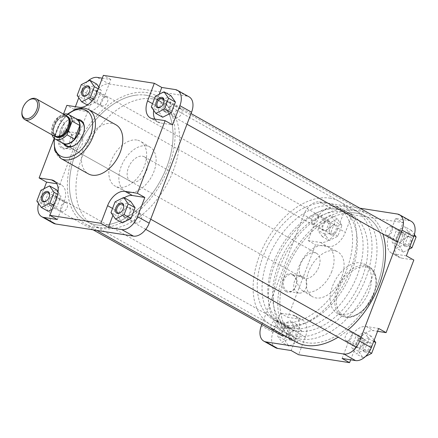 <?xml version="1.0" encoding="UTF-8"?>
<svg xmlns="http://www.w3.org/2000/svg" width="438" height="438" viewBox="0 0 438 438"><rect width="100%" height="100%" fill="white"/><g stroke="black" fill="none" stroke-linecap="round" stroke-linejoin="round"><path stroke-width="0.33" stroke-dasharray="2.19 1.64" d="M46.565 200.856A4.867 3.061 -60.7 0 0 46.778 200.708A4.867 3.061 -60.7 0 0 49.576 195.709A4.867 3.061 -60.7 0 0 49.593 195.452M86.899 95.221A4.867 3.061 -60.7 0 0 87.113 95.073A4.867 3.061 -60.7 0 0 89.916 90.08A4.867 3.061 -60.7 0 0 89.927 89.817M161.042 106.779A4.867 3.061 -60.7 0 0 161.255 106.631A4.867 3.061 -60.7 0 0 164.058 101.632A4.867 3.061 -60.7 0 0 164.069 101.375M120.707 212.408A4.867 3.061 -60.7 0 0 120.921 212.26A4.867 3.061 -60.7 0 0 123.719 207.267A4.867 3.061 -60.7 0 0 123.735 207.004M75.966 144.458A14.098 8.864 -60.7 0 0 76.185 144.305A14.098 8.864 -60.7 0 0 84.299 129.823A14.098 8.864 -60.7 0 0 84.315 129.555M68.607 131.126A9.39 7.107 98.9 0 0 58.944 136.191A9.39 7.107 98.9 0 0 62.015 148.389A9.39 7.107 98.9 0 0 71.684 143.33A9.39 7.107 98.9 0 0 68.607 131.126M62.858 147.699A8.541 6.466 -81.1 0 1 59.71 137.702A8.541 6.466 -81.1 0 1 67.173 131.405A8.541 6.466 -81.1 0 1 68.859 131.991A8.541 6.466 -81.1 0 1 72.013 141.989A8.541 6.466 -81.1 0 1 64.545 148.285A8.541 6.466 -81.1 0 1 62.858 147.699M73.234 149.314A8.541 6.466 -81.1 0 1 70.08 139.322A8.541 6.466 -81.1 0 1 77.548 133.021A8.541 6.466 -81.1 0 1 79.234 133.606A8.541 6.466 -81.1 0 1 82.382 143.604A8.541 6.466 -81.1 0 1 74.914 149.9A8.541 6.466 -81.1 0 1 73.234 149.314M152.501 98.862A70.502 44.32 -60.7 0 0 85.388 149.21A70.502 44.32 -60.7 0 0 93.283 225.187A70.502 44.32 -60.7 0 0 102.996 228.505A70.502 44.32 -60.7 0 0 170.108 178.156A70.502 44.32 -60.7 0 0 162.213 102.18A70.502 44.32 -60.7 0 0 152.501 98.862M145.996 95.216A70.502 44.32 -60.7 0 0 78.884 145.564A70.502 44.32 -60.7 0 0 86.779 221.54A70.502 44.32 -60.7 0 0 96.491 224.858A70.502 44.32 -60.7 0 0 163.604 174.51A70.502 44.32 -60.7 0 0 155.709 98.534A70.502 44.32 -60.7 0 0 145.996 95.216M146.418 145.816A25.382 15.954 -60.7 0 0 122.153 164.168A25.382 15.954 -60.7 0 0 125.377 191.439A25.382 15.954 -60.7 0 0 128.597 192.485A25.382 15.954 -60.7 0 0 152.648 174.587A25.382 15.954 -60.7 0 0 150.185 147.168A25.382 15.954 -60.7 0 0 146.418 145.816M136.782 140.023A25.732 16.179 -60.7 0 0 112.183 158.627A25.732 16.179 -60.7 0 0 115.451 186.281A25.732 16.179 -60.7 0 0 118.714 187.344A25.732 16.179 -60.7 0 0 143.1 169.194A25.732 16.179 -60.7 0 0 140.603 141.397A25.732 16.179 -60.7 0 0 136.782 140.023M132.555 182.115A14.098 8.864 -60.7 0 0 145.98 172.046A14.098 8.864 -60.7 0 0 144.398 156.848A14.098 8.864 -60.7 0 0 142.454 156.185A14.098 8.864 -60.7 0 0 129.035 166.254A14.098 8.864 -60.7 0 0 130.612 181.452A14.098 8.864 -60.7 0 0 132.555 182.115M115.867 124.764A28.141 17.695 -60.7 0 0 111.991 123.439A28.141 17.695 -60.7 0 0 85.202 143.538A28.141 17.695 -60.7 0 0 88.356 173.87M106.051 96.973A4.867 3.061 119.3 0 1 106.719 97.198A4.867 3.061 119.3 0 1 107.266 102.443A4.867 3.061 119.3 0 1 102.634 105.919A4.867 3.061 119.3 0 1 101.961 105.689A4.867 3.061 119.3 0 1 101.419 100.444A4.867 3.061 119.3 0 1 106.051 96.973M180.193 108.525A4.867 3.061 119.3 0 1 180.861 108.755A4.867 3.061 119.3 0 1 181.409 114A4.867 3.061 119.3 0 1 176.777 117.472A4.867 3.061 119.3 0 1 176.103 117.242A4.867 3.061 119.3 0 1 175.561 112.002A4.867 3.061 119.3 0 1 180.193 108.525M139.853 214.16A4.867 3.061 119.3 0 1 140.527 214.39A4.867 3.061 119.3 0 1 141.069 219.63A4.867 3.061 119.3 0 1 136.437 223.106A4.867 3.061 119.3 0 1 135.769 222.876A4.867 3.061 119.3 0 1 135.222 217.637A4.867 3.061 119.3 0 1 139.853 214.16M65.711 202.602A4.867 3.061 119.3 0 1 66.384 202.832A4.867 3.061 119.3 0 1 66.926 208.077A4.867 3.061 119.3 0 1 62.295 211.549A4.867 3.061 119.3 0 1 61.627 211.319A4.867 3.061 119.3 0 1 61.079 206.079A4.867 3.061 119.3 0 1 65.711 202.602M124.31 197.795A17.482 10.994 -60.7 0 0 115.052 209.846L112.933 215.392M130.59 201.316L121.983 205.685L117.866 216.46L122.361 222.871M159.18 94.29L155.052 105.093A17.482 10.994 -60.7 0 0 153.678 110.343M154.871 119.081A17.482 10.994 -60.7 0 0 157.79 122.109A17.482 10.994 -60.7 0 0 160.198 122.93L172.572 124.857M170.929 95.681L162.317 100.05L158.206 110.83L162.695 117.242M75.385 106.691L74.296 109.538L86.675 111.471A17.482 10.994 -60.7 0 0 104.096 97.154L110.83 79.519L102.278 78.188M87.447 81.512A15.79 9.926 -60.7 0 0 81.627 90.354L78.802 97.74M96.787 84.129L88.175 88.492L84.063 99.273L88.553 105.684L97.165 101.315L101.282 90.535L98.873 87.102M57.362 219.537L64.096 201.902A17.482 10.994 -60.7 0 0 61.358 184.891A17.482 10.994 -60.7 0 0 58.949 184.069L56.814 183.736M44.074 188.685L39.25 201.327A15.79 9.926 -60.7 0 0 38.544 203.478M52.215 209.287L56.825 206.95L60.942 196.169L58.062 192.058M56.447 189.758L47.841 194.127L43.723 204.907L48.218 211.313M53.392 223.232A15.79 9.926 119.3 0 1 50.917 207.864L39.25 201.327M175.255 89.56L186.922 96.103A15.79 9.926 119.3 0 1 189.096 96.847M81.627 90.354L93.294 96.891A15.79 9.926 119.3 0 1 109.029 83.959L97.362 77.422M63.806 144.014A14.947 9.395 119.3 0 1 65.218 128.646A14.947 9.395 119.3 0 1 77.586 119.415M78.939 120.598A14.098 8.864 -60.7 0 0 65.514 130.666A14.098 8.864 -60.7 0 0 67.096 145.859L302.8 277.933A14.098 8.864 119.3 0 1 301.218 262.74A14.098 8.864 119.3 0 1 314.643 252.671A14.098 8.864 119.3 0 1 316.586 253.334A14.098 8.864 119.3 0 1 318.163 268.527A14.098 8.864 119.3 0 1 304.738 278.595A14.098 8.864 119.3 0 1 302.8 277.933M186.922 96.103L109.029 83.959M93.294 96.891L50.917 207.864M53.775 139.569L63.499 114.104M74.296 109.538L66.839 105.361M110.83 79.519L103.368 75.341M57.663 194.335L60.942 196.169M53.764 205.23L56.825 206.95M40.953 190.267L47.841 194.127M36.836 201.047L43.723 204.907M98.216 88.821L101.282 90.535M93.31 99.152L97.165 101.315M81.287 84.633L88.175 88.492M77.176 95.413L84.063 99.273M87.376 105.021L88.553 105.684M155.43 96.19L162.317 100.05M151.318 106.971L158.206 110.83M115.095 201.825L121.983 205.685M110.978 212.6L117.866 216.46M297.44 331.166A64.862 40.778 119.3 0 1 288.511 328.111A64.862 40.778 119.3 0 1 281.24 258.212A64.862 40.778 119.3 0 1 342.987 211.893A64.862 40.778 119.3 0 1 351.922 214.948A64.862 40.778 119.3 0 1 359.187 284.848A64.862 40.778 119.3 0 1 297.44 331.166M292.661 328.484A64.862 40.778 119.3 0 1 283.725 325.434A64.862 40.778 119.3 0 1 276.46 255.535A64.862 40.778 119.3 0 1 338.202 209.216A64.862 40.778 119.3 0 1 347.137 212.266A64.862 40.778 119.3 0 1 354.402 282.165A64.862 40.778 119.3 0 1 292.661 328.484M329.661 198.129A70.502 44.32 119.3 0 1 339.373 201.447A70.502 44.32 119.3 0 1 347.268 277.429A70.502 44.32 119.3 0 1 280.156 327.772A70.502 44.32 119.3 0 1 270.443 324.454A70.502 44.32 119.3 0 1 262.548 248.477A70.502 44.32 119.3 0 1 329.661 198.129M344.969 206.709A70.502 44.32 119.3 0 1 354.676 210.026A70.502 44.32 119.3 0 1 362.576 286.003A70.502 44.32 119.3 0 1 295.458 336.351A70.502 44.32 119.3 0 1 285.751 333.033A70.502 44.32 119.3 0 1 277.851 257.057A70.502 44.32 119.3 0 1 344.969 206.709M286.917 325.27A64.862 40.778 119.3 0 1 277.988 322.215A64.862 40.778 119.3 0 1 270.722 252.315A64.862 40.778 119.3 0 1 332.464 205.997A64.862 40.778 119.3 0 1 341.399 209.052A64.862 40.778 119.3 0 1 348.664 278.951A64.862 40.778 119.3 0 1 286.917 325.27M282.138 322.587A64.862 40.778 119.3 0 1 273.202 319.537A64.862 40.778 119.3 0 1 265.937 249.638A64.862 40.778 119.3 0 1 327.679 203.32A64.862 40.778 119.3 0 1 336.614 206.369A64.862 40.778 119.3 0 1 343.879 276.269A64.862 40.778 119.3 0 1 282.138 322.587M61.84 142.755A14.098 8.864 119.3 0 1 60.05 140.045A14.098 8.864 119.3 0 1 62.021 126.856A14.098 8.864 119.3 0 1 72.243 118.287A14.098 8.864 119.3 0 1 74.706 118.222A14.098 8.864 119.3 0 1 75.484 118.397M62.765 143.27A13.961 8.776 119.3 0 1 59.979 139.859A13.961 8.776 119.3 0 1 59.349 136.694L51.7 132.407L56.885 118.824L64.539 123.111A13.961 8.776 119.3 0 1 72.051 118.32A13.961 8.776 119.3 0 1 74.487 118.26A13.961 8.776 119.3 0 1 76.409 118.917M56.885 118.824A13.961 8.776 119.3 0 1 63.674 114.203M54.613 136.278A11.842 7.446 119.3 0 1 53.288 123.516A11.842 7.446 119.3 0 1 64.561 115.057A11.842 7.446 119.3 0 1 66.193 115.616M52.095 134.866A13.961 8.776 119.3 0 1 51.7 132.407M21.9 112.363A11.842 7.446 119.3 0 1 28.716 100.198M59.349 136.694A13.961 8.776 119.3 0 1 64.539 123.111L59.349 136.694M401.985 240.834A5.075 3.192 119.3 0 1 401.394 241.333A5.075 3.192 119.3 0 1 397.036 240.435A5.075 3.192 119.3 0 1 399.221 234.089A5.075 3.192 119.3 0 1 404.312 236.115A5.075 3.192 119.3 0 1 401.985 240.834M398.684 233.498A5.639 3.548 -60.7 0 0 397.463 242.17A5.639 3.548 -60.7 0 0 401.099 241.546A5.639 3.548 -60.7 0 0 401.755 240.999A5.639 3.548 -60.7 0 0 404.345 235.754A5.639 3.548 -60.7 0 0 402.976 232.326A5.639 3.548 -60.7 0 0 398.684 233.498M165.433 103.089A5.075 3.192 -60.7 0 0 163.1 107.808A5.075 3.192 -60.7 0 0 168.197 109.834A5.075 3.192 -60.7 0 0 170.382 103.488A5.075 3.192 -60.7 0 0 166.024 102.596A5.075 3.192 -60.7 0 0 165.433 103.089M168.734 110.425A5.639 3.548 119.3 0 1 164.436 111.597A5.639 3.548 119.3 0 1 163.073 108.17A5.639 3.548 119.3 0 1 165.657 102.925A5.639 3.548 119.3 0 1 166.32 102.377A5.639 3.548 119.3 0 1 169.955 101.753A5.639 3.548 119.3 0 1 168.734 110.425M361.651 346.469A5.075 3.192 119.3 0 1 361.054 346.962A5.075 3.192 119.3 0 1 356.702 346.069A5.075 3.192 119.3 0 1 358.881 339.724A5.075 3.192 119.3 0 1 363.978 341.75A5.075 3.192 119.3 0 1 361.651 346.469M358.35 339.132A5.639 3.548 -60.7 0 0 357.129 347.799A5.639 3.548 -60.7 0 0 360.759 347.181A5.639 3.548 -60.7 0 0 361.421 346.628A5.639 3.548 -60.7 0 0 364.005 341.388A5.639 3.548 -60.7 0 0 362.642 337.961A5.639 3.548 -60.7 0 0 358.35 339.132M125.093 208.718A5.075 3.192 -60.7 0 0 122.766 213.437A5.075 3.192 -60.7 0 0 127.858 215.469A5.075 3.192 -60.7 0 0 130.042 209.118A5.075 3.192 -60.7 0 0 125.684 208.225A5.075 3.192 -60.7 0 0 125.093 208.718M128.394 216.054A5.639 3.548 119.3 0 1 124.102 217.226A5.639 3.548 119.3 0 1 122.733 213.804A5.639 3.548 119.3 0 1 125.323 208.559A5.639 3.548 119.3 0 1 125.98 208.012A5.639 3.548 119.3 0 1 129.615 207.388A5.639 3.548 119.3 0 1 128.394 216.054M287.509 334.911A5.075 3.192 119.3 0 1 286.912 335.404A5.075 3.192 119.3 0 1 282.559 334.512A5.075 3.192 119.3 0 1 284.738 328.166A5.075 3.192 119.3 0 1 289.836 330.192A5.075 3.192 119.3 0 1 287.509 334.911M284.207 327.575A5.639 3.548 -60.7 0 0 282.986 336.247A5.639 3.548 -60.7 0 0 286.616 335.623A5.639 3.548 -60.7 0 0 287.279 335.075A5.639 3.548 -60.7 0 0 289.863 329.83A5.639 3.548 -60.7 0 0 288.5 326.403A5.639 3.548 -60.7 0 0 284.207 327.575M50.95 197.166A5.075 3.192 -60.7 0 0 48.623 201.885A5.075 3.192 -60.7 0 0 53.715 203.911A5.075 3.192 -60.7 0 0 55.9 197.565A5.075 3.192 -60.7 0 0 51.542 196.667A5.075 3.192 -60.7 0 0 50.95 197.166M54.252 204.502A5.639 3.548 119.3 0 1 49.959 205.674A5.639 3.548 119.3 0 1 48.591 202.246A5.639 3.548 119.3 0 1 51.18 197.001A5.639 3.548 119.3 0 1 51.837 196.454A5.639 3.548 119.3 0 1 55.473 195.83A5.639 3.548 119.3 0 1 54.252 204.502M327.843 229.282A5.075 3.192 119.3 0 1 327.252 229.775A5.075 3.192 119.3 0 1 322.894 228.882A5.075 3.192 119.3 0 1 325.078 222.531A5.075 3.192 119.3 0 1 330.17 224.563A5.075 3.192 119.3 0 1 327.843 229.282M324.542 221.946A5.639 3.548 -60.7 0 0 323.321 230.612A5.639 3.548 -60.7 0 0 326.956 229.988A5.639 3.548 -60.7 0 0 327.613 229.441A5.639 3.548 -60.7 0 0 330.203 224.196A5.639 3.548 -60.7 0 0 328.834 220.774A5.639 3.548 -60.7 0 0 324.542 221.946M91.29 91.531A5.075 3.192 -60.7 0 0 88.958 96.251A5.075 3.192 -60.7 0 0 94.055 98.276A5.075 3.192 -60.7 0 0 96.24 91.931A5.075 3.192 -60.7 0 0 91.881 91.038A5.075 3.192 -60.7 0 0 91.29 91.531M94.592 98.868A5.639 3.548 119.3 0 1 90.294 100.039A5.639 3.548 119.3 0 1 88.93 96.612A5.639 3.548 119.3 0 1 91.515 91.372A5.639 3.548 119.3 0 1 92.177 90.819A5.639 3.548 119.3 0 1 95.812 90.201A5.639 3.548 119.3 0 1 94.592 98.868M135.983 95.161A70.502 44.32 119.3 0 1 155.709 98.534A70.502 44.32 119.3 0 1 166.489 167.776A70.502 44.32 119.3 0 1 106.505 224.918A70.502 44.32 119.3 0 1 86.779 221.54A70.502 44.32 119.3 0 1 75.998 152.298A70.502 44.32 119.3 0 1 135.983 95.161M346.431 213.082A70.502 44.32 119.3 0 1 366.157 216.46A70.502 44.32 119.3 0 1 376.943 285.702A70.502 44.32 119.3 0 1 316.953 342.839A70.502 44.32 119.3 0 1 297.232 339.466A70.502 44.32 119.3 0 1 286.447 270.224A70.502 44.32 119.3 0 1 346.431 213.082M295.853 341.925A73.321 46.094 119.3 0 1 284.634 269.912A73.321 46.094 119.3 0 1 347.022 210.492A73.321 46.094 119.3 0 1 367.537 213.996A73.321 46.094 119.3 0 1 382.894 234.007M105.914 227.508A73.321 46.094 119.3 0 1 85.405 224.004A73.321 46.094 119.3 0 1 74.186 151.991A73.321 46.094 119.3 0 1 136.574 92.566A73.321 46.094 119.3 0 1 157.083 96.075A73.321 46.094 119.3 0 1 168.301 168.088A73.321 46.094 119.3 0 1 105.914 227.508M348.15 329.841A73.321 46.094 119.3 0 1 338.147 337.167M286.052 291.555A9.39 7.107 98.9 0 0 295.721 286.49A9.39 7.107 98.9 0 0 292.644 274.292A9.39 7.107 98.9 0 0 282.981 279.356A9.39 7.107 98.9 0 0 286.052 291.555M292.896 275.152A8.541 6.466 -81.1 0 1 296.044 285.149A8.541 6.466 -81.1 0 1 288.582 291.451A8.541 6.466 -81.1 0 1 286.895 290.859A8.541 6.466 -81.1 0 1 283.742 280.868A8.541 6.466 -81.1 0 1 291.21 274.566A8.541 6.466 -81.1 0 1 292.896 275.152M331.342 235.014A5.71 3.592 -60.7 0 0 337.036 230.339A5.71 3.592 -60.7 0 0 335.355 224.513A5.71 3.592 -60.7 0 0 332.458 225.417A5.71 3.592 -60.7 0 0 329.173 231.28A5.71 3.592 -60.7 0 0 331.342 235.014M334.484 224.973A4.867 3.061 119.3 0 1 335.152 225.198A4.867 3.061 119.3 0 1 335.7 230.443A4.867 3.061 119.3 0 1 331.068 233.919A4.867 3.061 119.3 0 1 330.394 233.689A4.867 3.061 119.3 0 1 329.217 230.733A4.867 3.061 119.3 0 1 332.015 225.74A4.867 3.061 119.3 0 1 334.484 224.973M291.007 340.649A5.71 3.592 -60.7 0 0 296.696 335.973A5.71 3.592 -60.7 0 0 295.015 330.148A5.71 3.592 -60.7 0 0 292.124 331.046A5.71 3.592 -60.7 0 0 288.834 336.91A5.71 3.592 -60.7 0 0 291.007 340.649M294.144 330.602A4.867 3.061 119.3 0 1 294.812 330.832A4.867 3.061 119.3 0 1 295.36 336.077A4.867 3.061 119.3 0 1 290.728 339.549A4.867 3.061 119.3 0 1 290.06 339.319A4.867 3.061 119.3 0 1 288.883 336.368A4.867 3.061 119.3 0 1 291.681 331.369A4.867 3.061 119.3 0 1 294.144 330.602M405.484 246.572A5.71 3.592 -60.7 0 0 411.178 241.896A5.71 3.592 -60.7 0 0 409.497 236.071A5.71 3.592 -60.7 0 0 406.601 236.969A5.71 3.592 -60.7 0 0 403.316 242.838A5.71 3.592 -60.7 0 0 405.484 246.572M408.627 236.525A4.867 3.061 119.3 0 1 409.295 236.755A4.867 3.061 119.3 0 1 409.842 242A4.867 3.061 119.3 0 1 405.21 245.472A4.867 3.061 119.3 0 1 404.537 245.242A4.867 3.061 119.3 0 1 403.36 242.291A4.867 3.061 119.3 0 1 406.157 237.292A4.867 3.061 119.3 0 1 408.627 236.525M365.15 352.207A5.71 3.592 -60.7 0 0 370.838 347.531A5.71 3.592 -60.7 0 0 369.157 341.706A5.71 3.592 -60.7 0 0 366.267 342.604A5.71 3.592 -60.7 0 0 362.976 348.467A5.71 3.592 -60.7 0 0 365.15 352.207M368.287 342.16A4.867 3.061 119.3 0 1 368.955 342.39A4.867 3.061 119.3 0 1 369.502 347.63A4.867 3.061 119.3 0 1 364.87 351.106A4.867 3.061 119.3 0 1 364.202 350.876A4.867 3.061 119.3 0 1 363.025 347.92A4.867 3.061 119.3 0 1 365.823 342.927A4.867 3.061 119.3 0 1 368.287 342.16M303.266 276.772A8.541 6.466 -81.1 0 1 306.419 286.764A8.541 6.466 -81.1 0 1 298.951 293.066A8.541 6.466 -81.1 0 1 297.271 292.48A8.541 6.466 -81.1 0 1 294.117 282.483A8.541 6.466 -81.1 0 1 301.585 276.186A8.541 6.466 -81.1 0 1 303.266 276.772M368.988 291.511A28.141 17.695 119.3 0 1 337.068 313.236A28.141 17.695 119.3 0 1 332.661 285.85A28.141 17.695 119.3 0 1 364.58 264.13A28.141 17.695 119.3 0 1 368.988 291.511M331.801 271.401A25.371 15.949 119.3 0 1 302.751 290.821A25.371 15.949 119.3 0 1 299.061 266.299A25.371 15.949 119.3 0 1 327.547 246.567A25.371 15.949 119.3 0 1 331.801 271.401M341.793 276.904A25.727 16.173 119.3 0 1 312.332 296.597A25.727 16.173 119.3 0 1 308.587 271.73A25.727 16.173 119.3 0 1 337.479 251.719A25.727 16.173 119.3 0 1 341.793 276.904M370.685 281.41A70.502 44.32 119.3 0 1 290.728 335.82A70.502 44.32 119.3 0 1 279.69 267.224A70.502 44.32 119.3 0 1 359.653 212.813A70.502 44.32 119.3 0 1 370.685 281.41M377.189 285.05A70.502 44.32 119.3 0 1 297.232 339.466A70.502 44.32 119.3 0 1 286.195 270.87A70.502 44.32 119.3 0 1 366.157 216.46A70.502 44.32 119.3 0 1 377.189 285.05M272.743 329.475A4.867 3.061 -60.7 0 0 277.374 325.998A4.867 3.061 -60.7 0 0 276.832 320.758A4.867 3.061 -60.7 0 0 276.159 320.528A4.867 3.061 -60.7 0 0 271.533 324A4.867 3.061 -60.7 0 0 272.075 329.245A4.867 3.061 -60.7 0 0 272.743 329.475M346.885 341.027A4.867 3.061 -60.7 0 0 351.517 337.556A4.867 3.061 -60.7 0 0 350.975 332.311A4.867 3.061 -60.7 0 0 350.301 332.081A4.867 3.061 -60.7 0 0 345.675 335.557A4.867 3.061 -60.7 0 0 346.217 340.802A4.867 3.061 -60.7 0 0 346.885 341.027M387.225 235.398A4.867 3.061 -60.7 0 0 391.857 231.921A4.867 3.061 -60.7 0 0 391.309 226.681A4.867 3.061 -60.7 0 0 390.641 226.451A4.867 3.061 -60.7 0 0 386.009 229.923A4.867 3.061 -60.7 0 0 386.557 235.168A4.867 3.061 -60.7 0 0 387.225 235.398M313.082 223.84A4.867 3.061 -60.7 0 0 317.714 220.363A4.867 3.061 -60.7 0 0 317.167 215.124A4.867 3.061 -60.7 0 0 316.499 214.894A4.867 3.061 -60.7 0 0 311.867 218.37A4.867 3.061 -60.7 0 0 312.414 223.61A4.867 3.061 -60.7 0 0 313.082 223.84M406.36 255.858L393.986 253.93A17.482 10.994 119.3 0 1 391.577 253.109A17.482 10.994 119.3 0 1 388.84 236.098L395.574 218.463L409.043 220.566A15.79 9.926 119.3 0 1 411.216 221.305M405.095 243.873L396.489 248.242L391.994 241.831L396.111 231.05L404.717 226.687L409.212 233.093L405.095 243.873L409.908 246.572M342.111 358.481L348.84 340.846A17.482 10.994 119.3 0 1 366.261 326.529L378.64 328.462M364.761 349.508L356.149 353.871L351.654 347.465L355.771 336.685L364.383 332.316L368.878 338.727L364.761 349.508L369.157 351.966M275.507 347.695A15.79 9.926 119.3 0 1 273.038 332.327L280.364 313.143L292.737 315.07A17.482 10.994 119.3 0 1 295.146 315.891A17.482 10.994 119.3 0 1 297.884 332.907L291.15 350.537M290.618 337.95L282.006 342.319L277.511 335.908L281.629 325.127L290.241 320.758L294.736 327.17L290.618 337.95L297.506 341.81L288.894 346.179L284.399 339.768L288.516 328.987L297.128 324.618L301.618 331.029L297.506 341.81M337.884 228.154A17.482 10.994 119.3 0 1 320.463 242.471L308.089 240.544L315.415 221.354A15.79 9.926 119.3 0 1 331.15 208.422L344.618 210.525L337.884 228.154L345.347 232.337A17.482 10.994 119.3 0 1 327.925 246.654L315.552 244.722L287.826 317.32L300.2 319.253A17.482 10.994 119.3 0 1 302.609 320.074A17.482 10.994 119.3 0 1 305.346 337.085L298.612 354.72M322.346 236.684L317.851 230.273L321.968 219.498L330.575 215.129L335.07 221.54L330.953 232.315L322.346 236.684L329.234 240.544L324.739 234.133L328.856 223.353L337.463 218.989L341.958 225.4L337.84 236.175L329.234 240.544M359.888 208.181L319.483 201.885A15.79 9.926 -60.7 0 0 303.742 214.817L315.415 221.354M344.618 210.525L352.081 214.702L345.347 232.337M352.081 214.702L403.037 222.646L396.302 240.276A17.482 10.994 119.3 0 0 399.04 257.287A17.482 10.994 119.3 0 0 401.449 258.113L413.822 260.041M350.657 359.812L356.302 345.029A17.482 10.994 119.3 0 1 373.724 330.712L377.551 331.309M261.891 324.427L303.742 214.817M308.089 240.544L315.552 244.722M280.364 313.143L287.826 317.32M395.574 218.463L403.037 222.646M337.84 236.175L330.953 232.315M324.739 234.133L317.851 230.273M328.856 223.353L321.968 219.498M337.463 218.989L330.575 215.129M341.958 225.4L335.07 221.54M301.618 331.029L294.736 327.17M288.894 346.179L282.006 342.319M284.399 339.768L277.511 335.908M288.516 328.987L281.629 325.127M297.128 324.618L290.241 320.758M365.489 356.488L363.036 357.731L358.541 351.325L362.659 340.545L371.271 336.176L374.134 340.26M373.691 341.426L368.878 338.727M363.036 357.731L356.149 353.871M358.541 351.325L351.654 347.465M362.659 340.545L355.771 336.685M371.271 336.176L364.383 332.316M408.862 249.315L403.376 252.102L398.881 245.691L402.998 234.91L411.605 230.541L414.392 234.522M414.009 235.781L409.212 233.093M403.376 252.102L396.489 248.242M398.881 245.691L391.994 241.831M402.998 234.91L396.111 231.05M411.605 230.541L404.717 226.687M68.054 114.296A26.17 16.452 -60.7 0 0 54.46 138.556M60.997 158.54A28.141 17.695 119.3 0 1 57.843 128.208A28.141 17.695 119.3 0 1 84.633 108.109A28.141 17.695 119.3 0 1 88.509 109.434M86.675 111.471L79.212 107.288M104.096 97.154L96.634 92.971M155.052 105.093L152.566 103.702M160.198 122.93L152.736 118.747M115.052 209.846L112.566 208.45M64.096 201.902L56.633 197.724M58.949 184.069L55.856 182.334M64.512 115.189A11.706 7.358 -60.7 0 0 52.85 124.77A11.706 7.358 -60.7 0 0 56.294 136.711A11.706 7.358 -60.7 0 0 67.956 127.124A11.706 7.358 -60.7 0 0 64.512 115.189M56.874 136.404A11.142 7.003 119.3 0 1 55.341 135.879A11.142 7.003 119.3 0 1 54.093 123.877A11.142 7.003 119.3 0 1 64.698 115.922A11.142 7.003 119.3 0 1 66.231 116.442A11.142 7.003 119.3 0 1 67.479 128.449A11.142 7.003 119.3 0 1 56.874 136.404M55.79 136.744A11.706 7.358 119.3 0 1 55.078 124.042A11.706 7.358 119.3 0 1 66.045 116.043A11.706 7.358 119.3 0 1 67.206 116.377M68.366 118.057A11.142 7.003 -60.7 0 0 66.998 116.875A11.142 7.003 -60.7 0 0 65.465 116.349A11.142 7.003 -60.7 0 0 54.859 124.304A11.142 7.003 -60.7 0 0 56.108 136.311A11.142 7.003 -60.7 0 0 57.641 136.831A11.142 7.003 -60.7 0 0 57.832 136.859M373.614 294.402A27.014 16.983 119.3 0 1 346.699 316.521A27.014 16.983 119.3 0 1 338.749 288.965A27.014 16.983 119.3 0 1 365.664 266.846A27.014 16.983 119.3 0 1 373.614 294.402M337.255 288.423A28.141 17.695 -60.7 0 0 341.656 315.809A28.141 17.695 -60.7 0 0 373.581 294.084A28.141 17.695 -60.7 0 0 369.174 266.704A28.141 17.695 -60.7 0 0 337.255 288.423M331.15 208.422L319.483 201.885M397.37 214.023L409.043 220.566M273.038 332.327L261.366 325.79M292.737 315.07L300.2 319.253M297.884 332.907L305.346 337.085M348.84 340.846L356.302 345.029M366.261 326.529L373.724 330.712M393.986 253.93L401.449 258.113M388.84 236.098L396.302 240.276M320.463 242.471L327.925 246.654M49.576 195.709L49.62 195.162M46.778 200.708L46.335 201.031M89.916 90.08L89.96 89.533M87.113 95.073L86.675 95.396M164.058 101.632L164.102 101.09M161.255 106.631L160.812 106.954M123.719 207.267L123.762 206.72M120.921 212.26L120.477 212.583M84.299 129.823L84.342 129.276M76.185 144.305L75.741 144.628M77.548 133.021L67.173 131.405M67.447 114.099L58.681 124.983L53.978 138.14M93.283 225.187L290.728 335.82M125.377 191.439L115.451 186.281M144.398 156.848L316.586 253.334M106.719 97.198L88.733 87.124M180.861 108.755L162.876 98.681M140.527 214.39L122.541 204.311M66.384 202.832L48.399 192.758M61.627 211.319L43.641 201.245M135.769 222.876L117.784 212.802M176.103 117.242L158.123 107.168M101.961 105.689L83.981 95.61M130.612 181.452L67.096 145.859M150.185 147.168L140.603 141.397M162.213 102.18L359.653 212.813M157.79 122.109L150.327 117.926M61.358 184.891L53.896 180.713M74.914 149.9L64.545 148.285M56.765 136.366L55.341 135.879L56.108 136.311C48.941 133.371 57.783 114.334 65.574 116.388L66.998 116.875L66.231 116.442C73.398 119.388 64.556 138.419 56.765 136.366M283.725 325.434L288.511 328.111M339.373 201.447L354.676 210.026M273.202 319.537L277.988 322.215M336.614 206.369L341.399 209.052M270.443 324.454L285.751 333.033M347.137 212.266L351.922 214.948M401.394 241.333L401.099 241.546M163.1 107.808L163.073 108.17M186.982 124.228L164.436 111.597M402.976 232.326L401.498 231.499M191.05 113.573L169.955 101.753M166.024 102.596L166.32 102.377M404.312 236.115L404.345 235.754M361.054 346.962L360.759 347.181M122.766 213.437L122.733 213.804M357.129 347.799L356.204 347.285M145.75 229.359L124.102 217.226M362.642 337.961L361.158 337.129M150.71 219.208L129.615 207.388M125.684 208.225L125.98 208.012M363.978 341.75L364.005 341.388M286.912 335.404L286.616 335.623M48.623 201.885L48.591 202.246M93.053 229.819L49.959 205.674M288.5 326.403L55.473 195.83M51.542 196.667L51.837 196.454M289.836 330.192L289.863 329.83M327.252 229.775L326.956 229.988M88.958 96.251L88.93 96.612M323.321 230.612L90.294 100.039M328.834 220.774L95.812 90.201M91.881 91.038L92.177 90.819M330.17 224.563L330.203 224.196M96.836 230.41L85.405 224.004M367.537 213.996L157.083 96.075M364.58 264.13L369.174 266.704C376.768 272.151 378.344 281.371 373.904 294.374C368.199 310.285 351.539 321.864 341.656 315.809L337.068 313.236M298.951 293.066L288.582 291.451M302.751 290.821L312.332 296.597M276.832 320.758L294.812 330.832M350.975 332.311L368.955 342.39M391.309 226.681L409.295 236.755M317.167 215.124L335.152 225.198M312.414 223.61L330.394 233.689M386.557 235.168L404.537 245.242M346.217 340.802L364.202 350.876M272.075 329.245L290.06 339.319M327.547 246.567L337.479 251.719M295.146 315.891L302.609 320.074M391.577 253.109L399.04 257.287M301.585 276.186L291.21 274.566M363.025 347.92L362.976 348.467M365.823 342.927L366.267 342.604M403.36 242.291L403.316 242.838M406.157 237.292L406.601 236.969M288.883 336.368L288.834 336.91M291.681 331.369L292.124 331.046M329.217 230.733L329.173 231.28M332.015 225.74L332.458 225.417"/><path stroke-width="0.66" d="M47.452 191.428A5.71 3.592 119.3 0 1 49.62 195.162A5.71 3.592 119.3 0 1 46.335 201.031A5.71 3.592 119.3 0 1 43.439 201.929A5.71 3.592 119.3 0 1 41.763 196.104A5.71 3.592 119.3 0 1 47.452 191.428M49.593 195.452A4.867 3.061 -60.7 0 0 48.399 192.758A4.867 3.061 -60.7 0 0 47.726 192.528A4.867 3.061 -60.7 0 0 43.099 196A4.867 3.061 -60.7 0 0 43.641 201.245A4.867 3.061 -60.7 0 0 44.315 201.475A4.867 3.061 -60.7 0 0 46.565 200.856M87.786 85.793A5.71 3.592 119.3 0 1 89.96 89.533A5.71 3.592 119.3 0 1 86.675 95.396A5.71 3.592 119.3 0 1 83.778 96.294A5.71 3.592 119.3 0 1 82.098 90.469A5.71 3.592 119.3 0 1 87.786 85.793M89.927 89.817A4.867 3.061 -60.7 0 0 88.733 87.124A4.867 3.061 -60.7 0 0 88.065 86.894A4.867 3.061 -60.7 0 0 83.434 90.37A4.867 3.061 -60.7 0 0 83.981 95.61A4.867 3.061 -60.7 0 0 84.649 95.84A4.867 3.061 -60.7 0 0 86.899 95.221M161.929 97.351A5.71 3.592 119.3 0 1 164.102 101.09A5.71 3.592 119.3 0 1 160.812 106.954A5.71 3.592 119.3 0 1 157.921 107.852A5.71 3.592 119.3 0 1 156.24 102.027A5.71 3.592 119.3 0 1 161.929 97.351M164.069 101.375A4.867 3.061 -60.7 0 0 162.876 98.681A4.867 3.061 -60.7 0 0 162.208 98.451A4.867 3.061 -60.7 0 0 157.576 101.923A4.867 3.061 -60.7 0 0 158.123 107.168A4.867 3.061 -60.7 0 0 158.791 107.398A4.867 3.061 -60.7 0 0 161.042 106.779M121.594 202.986A5.71 3.592 119.3 0 1 123.762 206.72A5.71 3.592 119.3 0 1 120.477 212.583A5.71 3.592 119.3 0 1 117.581 213.487A5.71 3.592 119.3 0 1 115.906 207.661A5.71 3.592 119.3 0 1 121.594 202.986M123.735 207.004A4.867 3.061 -60.7 0 0 122.541 204.311A4.867 3.061 -60.7 0 0 121.868 204.081A4.867 3.061 -60.7 0 0 117.242 207.557A4.867 3.061 -60.7 0 0 117.784 212.802A4.867 3.061 -60.7 0 0 118.457 213.027A4.867 3.061 -60.7 0 0 120.707 212.408M77.586 119.415A14.947 9.395 119.3 0 1 78.659 119.497A14.947 9.395 119.3 0 1 84.342 129.276A14.947 9.395 119.3 0 1 75.741 144.628A14.947 9.395 119.3 0 1 68.169 146.982A14.947 9.395 119.3 0 1 63.806 144.014M75.484 118.397A14.098 8.864 119.3 0 1 76.645 118.884A14.098 8.864 119.3 0 1 78.227 134.083A14.098 8.864 119.3 0 1 64.802 144.151A14.098 8.864 119.3 0 1 62.858 143.489L67.096 145.859A14.098 8.864 -60.7 0 0 69.04 146.522A14.098 8.864 -60.7 0 0 75.966 144.458M84.315 129.555A14.098 8.864 -60.7 0 0 80.882 121.26A14.098 8.864 -60.7 0 0 78.939 120.598M60.997 158.54L88.356 173.87A28.141 17.695 -60.7 0 0 92.232 175.195A28.141 17.695 -60.7 0 0 119.021 155.096A28.141 17.695 -60.7 0 0 115.867 124.764L88.509 109.434A28.141 17.695 119.3 0 1 91.662 139.766A28.141 17.695 119.3 0 1 64.873 159.865A28.141 17.695 119.3 0 1 60.997 158.54L54.651 150.448L53.978 138.14M112.933 215.392L108.317 227.475L121.786 229.578A15.79 9.926 -60.7 0 0 137.521 216.646L144.847 197.456L132.473 195.529A17.482 10.994 -60.7 0 0 124.31 197.795M115.473 219.011L122.361 222.871L130.967 218.502L135.085 207.727L130.59 201.316L123.702 197.456L115.095 201.825L110.978 212.6L115.473 219.011L124.08 214.647L128.197 203.867L123.702 197.456M153.678 110.343A17.482 10.994 -60.7 0 0 154.871 119.081M144.847 197.456L137.39 193.278L165.11 120.68L172.572 124.857L179.898 105.673A15.79 9.926 -60.7 0 0 177.428 90.305A15.79 9.926 -60.7 0 0 175.255 89.56L161.786 87.463L159.18 94.29M155.808 113.382L162.695 117.242L171.307 112.873L175.424 102.092L170.929 95.681L164.042 91.821L155.43 96.19L151.318 106.971L155.808 113.382L164.42 109.013L168.537 98.232L164.042 91.821M102.278 78.188L97.362 77.422A15.79 9.926 -60.7 0 0 87.447 81.512M78.802 97.74L75.385 106.691M98.873 87.102L96.787 84.129L89.899 80.269L81.287 84.633L77.176 95.413L81.665 101.824L90.277 97.455L94.394 86.675L89.899 80.269M56.814 183.736L46.576 182.142L44.074 188.685M38.544 203.478A15.79 9.926 -60.7 0 0 41.72 216.695A15.79 9.926 -60.7 0 0 43.893 217.434L57.362 219.537L49.899 215.354L56.633 197.724A17.482 10.994 -60.7 0 0 53.896 180.713A17.482 10.994 -60.7 0 0 51.487 179.887L39.113 177.959L53.775 139.569M58.062 192.058L56.447 189.758L49.56 185.898L40.953 190.267L36.836 201.047L41.331 207.459L49.937 203.09L54.055 192.309L49.56 185.898M41.331 207.459L48.218 211.313L52.215 209.287M177.428 90.305L189.096 96.847A15.79 9.926 119.3 0 1 191.57 112.21L149.194 223.183A15.79 9.926 119.3 0 1 133.459 236.115L55.566 223.977A15.79 9.926 119.3 0 1 53.392 223.232L41.72 216.695M49.899 215.354L100.855 223.298L107.589 205.663A17.482 10.994 -60.7 0 1 125.011 191.346L137.39 193.278M63.499 114.104L66.839 105.361L79.212 107.288A17.482 10.994 -60.7 0 0 96.634 92.971L103.368 75.341L154.324 83.28L147.59 100.915A17.482 10.994 -60.7 0 0 150.327 117.926A17.482 10.994 -60.7 0 0 152.736 118.747L165.11 120.68M46.576 182.142L39.113 177.959M108.317 227.475L100.855 223.298M161.786 87.463L154.324 83.28M54.055 192.309L57.663 194.335M49.937 203.09L53.764 205.23M94.394 86.675L98.216 88.821M90.277 97.455L93.31 99.152M81.665 101.824L87.376 105.021M168.537 98.232L175.424 102.092M164.42 109.013L171.307 112.873M128.197 203.867L135.085 207.727M124.08 214.647L130.967 218.502M26.034 118.649A10.715 6.734 -60.7 0 0 36.71 109.872A10.715 6.734 -60.7 0 0 33.556 98.944A10.715 6.734 -60.7 0 0 28.125 100.63A10.715 6.734 -60.7 0 0 21.96 111.635A10.715 6.734 -60.7 0 0 26.034 118.649M28.125 100.63L28.716 100.198A11.842 7.446 119.3 0 1 34.717 98.336A11.842 7.446 119.3 0 1 36.349 98.889A11.842 7.446 119.3 0 1 37.673 111.657A11.842 7.446 119.3 0 1 26.4 120.116A11.842 7.446 119.3 0 1 24.769 119.558A11.842 7.446 119.3 0 1 21.9 112.363L21.96 111.635M63.674 114.203A13.961 8.776 119.3 0 1 66.839 113.973A13.961 8.776 119.3 0 1 68.761 114.63L76.409 118.917A13.961 8.776 119.3 0 1 79.826 125.492A13.961 8.776 119.3 0 1 74.635 139.076A13.961 8.776 119.3 0 1 64.687 143.927A13.961 8.776 119.3 0 1 62.765 143.27L55.111 138.983A13.961 8.776 119.3 0 1 52.095 134.866M36.349 98.889L66.193 115.616A11.842 7.446 119.3 0 1 67.523 128.378A11.842 7.446 119.3 0 1 56.245 136.837A11.842 7.446 119.3 0 1 54.613 136.278L24.769 119.558M66.987 134.789L74.635 139.076L79.826 125.492L72.171 121.206L66.987 134.789A13.961 8.776 119.3 0 1 55.111 138.983M68.761 114.63A13.961 8.776 119.3 0 1 72.171 121.206M62.858 143.489A14.098 8.864 119.3 0 1 61.84 142.755M338.147 337.167A73.321 46.094 119.3 0 1 316.367 345.434A73.321 46.094 119.3 0 1 295.853 341.925L96.836 230.41M382.894 234.007A73.321 46.094 119.3 0 1 348.15 329.841M386.102 332.639L378.64 328.462L371.315 347.646A15.79 9.926 119.3 0 1 355.574 360.578L343.907 354.041A15.79 9.926 -60.7 0 0 359.642 341.109L402.018 230.136A15.79 9.926 -60.7 0 0 399.549 214.768L411.216 221.305A15.79 9.926 119.3 0 1 413.691 236.673L406.36 255.858L413.822 260.041L386.102 332.639L377.551 331.309M355.574 360.578L342.111 358.481L349.568 362.659L350.657 359.812M349.568 362.659L298.612 354.72L291.15 350.537L277.687 348.44A15.79 9.926 119.3 0 1 275.507 347.695L263.84 341.153A15.79 9.926 -60.7 0 0 266.014 341.897L277.687 348.44M399.549 214.768A15.79 9.926 -60.7 0 0 397.37 214.023L359.888 208.181M261.891 324.427L261.366 325.79A15.79 9.926 -60.7 0 0 263.84 341.153M343.907 354.041L266.014 341.897M374.134 340.26L375.76 342.587L371.648 353.367L365.489 356.488M371.648 353.367L369.157 351.966M375.76 342.587L373.691 341.426M414.392 234.522L416.1 236.953L411.983 247.733L408.862 249.315M411.983 247.733L409.908 246.572M416.1 236.953L414.009 235.781M54.46 138.556A26.17 16.452 -60.7 0 0 64.227 157.297A26.17 16.452 -60.7 0 0 90.305 135.868A26.17 16.452 -60.7 0 0 82.601 109.177A26.17 16.452 -60.7 0 0 68.054 114.296M43.893 217.434L55.566 223.977M137.521 216.646L149.194 223.183M133.459 236.115L121.786 229.578M191.57 112.21L179.898 105.673M152.566 103.702L147.59 100.915M132.473 195.529L125.011 191.346M112.566 208.45L107.589 205.663M55.856 182.334L51.487 179.887M67.206 116.377A11.706 7.358 119.3 0 1 69.133 128.843A11.706 7.358 119.3 0 1 57.827 137.565A11.706 7.358 119.3 0 1 55.79 136.744M57.832 136.859A11.142 7.003 -60.7 0 0 67.66 130.015A11.142 7.003 -60.7 0 0 68.366 118.057M413.691 236.673L402.018 230.136M359.642 341.109L371.315 347.646M88.509 109.434L84.244 107.978L75.845 108.991L67.447 114.099M76.645 118.884L80.882 121.26M397.43 242.148L186.982 124.228M401.498 231.499L191.05 113.573M356.204 347.285L145.75 229.359M361.158 337.129L150.71 219.208M282.986 336.247L93.053 229.819"/></g></svg>
